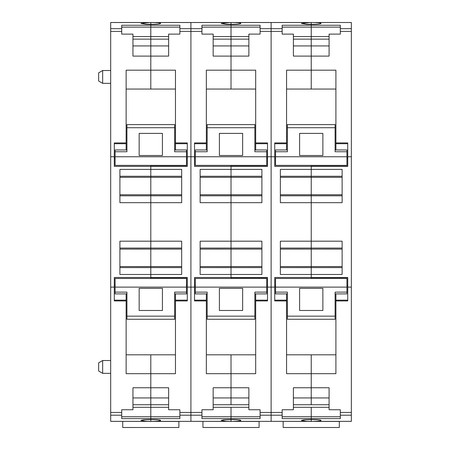 <?xml version="1.0" encoding="UTF-8"?>
<svg xmlns="http://www.w3.org/2000/svg" width="450" height="450" viewBox="0 0 450 450"><rect width="100%" height="100%" fill="white"/><g stroke="black" fill="none" stroke-linecap="round" stroke-linejoin="round"><path stroke-width="0.67" d="M312.069 22.5L351.349 22.517L311.237 22.5L311.237 24.373L311.237 22.5L271.125 22.5L271.125 28.671L271.125 22.5L231.019 22.5L231.019 24.373L231.019 22.5L190.907 22.5L190.907 28.671L190.907 22.5L150.795 22.5L150.795 24.373L150.795 22.5L110.683 22.5L110.683 421.363L150.795 421.363L150.795 419.49L143.679 419.782L140.968 420.435L146.081 421.267L149.963 421.363M186.294 421.363L186.896 421.363M121.714 416.751L150.795 416.751L150.795 419.49L155.509 419.608C158.856 419.805 160.56 420.081 160.622 420.435C160.464 420.879 158.051 421.183 153.377 421.346L150.795 421.363L150.795 418.618L121.714 418.618L121.714 409.748L132.947 409.748L132.947 387.759L168.643 387.759L168.643 409.748L179.876 409.748L179.876 418.618L150.795 418.618L150.795 407.301L132.947 407.301M187.296 277.667L150.795 277.667L150.795 274.477L150.795 277.481L114.294 277.481L114.294 300.932L126.129 300.932L126.129 373.691L150.795 373.691L150.795 397.929L132.947 397.929L132.947 387.759M119.908 195.801L150.795 195.801L150.795 241.183L150.795 202.68L119.908 202.68L119.908 169.386L150.795 169.386L150.795 166.382L114.294 166.382L114.294 142.931L126.129 142.931L126.129 149.968M119.908 248.062L150.795 248.062L150.795 241.183L181.682 241.183L181.682 274.477L119.908 274.477L119.908 241.183L150.795 241.183L150.795 274.477L150.795 266.563L119.908 266.558L150.795 266.563L150.795 249.097L119.908 249.109L150.795 249.097L150.795 248.062L181.682 248.062M110.683 28.671L121.714 28.671L121.714 34.116L132.947 34.116L132.947 56.104L150.795 56.104L150.795 70.172L126.129 70.172L126.129 142.931M151.627 22.5L155.509 22.596C158.856 22.798 160.56 23.074 160.622 23.428L160.622 23.428C160.234 23.985 156.96 24.3 150.795 24.373L150.795 25.245L150.795 24.373L146.081 24.255L140.968 23.428L149.963 22.5M121.714 28.671L121.714 25.245L150.795 25.245L150.795 36.562L132.947 36.562M102.662 360.517L102.662 373.348L98.651 371.036L98.651 362.829L102.662 360.517L110.683 360.517M102.662 373.348L110.683 373.348M102.662 70.515L102.662 83.346L98.651 81.034L98.651 72.827L102.662 70.515L110.683 70.515M102.662 83.346L110.683 83.346M150.795 277.667L150.795 278.488L150.795 277.667M187.296 300.156L175.461 300.156L175.461 373.691L150.795 373.691L150.795 354.814L150.795 397.929L168.643 397.929L168.643 387.759M168.643 404.73L150.795 404.73L150.795 397.929L150.795 407.301L150.795 404.73L132.947 404.73M132.947 39.133L150.795 39.133L150.795 36.562L150.795 56.104L168.643 56.104L168.643 34.116L179.876 34.116L179.876 31.416L190.907 31.416L190.907 421.363L151.627 421.363M175.461 89.049L150.795 89.049L150.795 70.172L175.461 70.172L175.461 142.931L187.296 142.931L187.296 156.752L194.518 156.752L194.518 166.382L231.019 166.382L231.019 169.386L200.132 169.386L200.132 202.68L231.019 202.68L231.019 241.183L231.019 177.306L231.019 194.754L200.132 194.754L231.019 194.766L231.019 202.68L261.9 202.68L261.9 169.386L231.019 169.386L231.019 166.196L267.519 166.196M119.908 176.265L150.795 176.265L150.795 165.375L150.795 166.196L187.296 166.196M181.682 195.801L150.795 195.801L150.795 202.68L181.682 202.68L181.682 169.386L150.795 169.386L150.795 195.801L150.795 194.766L119.908 194.754L150.795 194.766L150.795 177.3L119.908 177.306L150.795 177.3L150.795 176.265L181.682 176.265M126.726 421.363L178.875 421.442L178.875 427.5L122.715 427.494L178.875 427.5M122.715 421.363L122.715 427.5M126.129 354.814L175.461 354.814M126.129 300.932L126.129 293.895M168.643 39.133L150.795 39.133L150.795 89.049L126.129 89.049M168.643 56.104L168.643 45.934L132.947 45.934L132.947 56.104M179.876 31.416L179.876 25.245L150.795 25.245L150.795 27.113L121.714 27.113M119.908 267.598L181.682 267.598M115.099 285.66L114.294 285.66M115.099 158.203L114.294 158.203M175.461 149.968L175.461 142.931M186.491 158.203L187.296 158.203M150.795 166.382L187.296 166.382L187.296 156.752M179.876 27.113L150.795 27.113L150.795 36.562L168.643 36.562M179.876 416.751L150.795 416.751L150.795 407.301L168.643 407.301M150.795 277.481L187.296 277.481L187.296 300.932L175.461 300.932M179.876 28.671L190.907 28.671L190.907 415.192L201.938 415.192L201.938 418.618L231.019 418.618L231.019 407.301L213.165 407.301M181.682 177.306L150.795 177.306L181.682 177.3M181.682 194.754L150.795 194.754L181.682 194.766M181.682 249.109L150.795 249.109L181.682 249.097M181.682 266.558L150.795 266.558L181.682 266.563M186.491 285.66L187.296 285.66M175.461 300.156L175.461 293.895M126.928 127.716L174.662 127.716L174.662 124.605L126.928 124.605L126.928 151.751L115.099 151.751L115.099 149.968L126.928 149.968M174.662 127.716L174.662 151.751L186.491 151.751L186.491 149.968L174.662 149.968M139.162 151.751L139.162 133.386L162.428 133.386L162.428 155.514L139.162 155.514L139.162 151.751M186.491 156.752L115.099 156.752L115.099 165.375L186.491 165.375L186.491 151.751M115.099 156.752L115.099 151.751M254.88 127.716L254.88 124.605L207.152 124.605L207.152 127.716L254.88 127.716L254.88 151.751L266.715 151.751L266.715 149.968L254.88 149.968M195.317 156.752L195.317 165.375L266.715 165.375L266.715 156.752L195.317 156.752L195.317 151.751L207.152 151.751L207.152 127.716M219.386 151.751L219.386 133.386L242.651 133.386L242.651 155.514L219.386 155.514L219.386 151.751M195.317 150.705L195.317 151.751M266.715 156.752L266.715 151.751M275.541 156.752L275.541 165.375L346.939 165.375L346.939 156.752L275.541 156.752L275.541 151.751L287.37 151.751L287.37 124.605L335.104 124.605L335.104 151.751L346.939 151.751L346.939 149.968L335.104 149.968M299.604 151.751L299.604 133.386L322.869 133.386L322.869 155.514L299.604 155.514L299.604 151.751M287.37 127.716L335.104 127.716M275.541 150.705L275.541 151.751M346.939 156.752L346.939 151.751M126.928 319.258L174.662 319.258L174.662 316.147L126.928 316.147L126.928 319.258M174.662 293.895L186.491 293.895L186.491 292.112L174.662 292.112L174.662 316.147M126.928 316.147L126.928 292.112L115.099 292.112L115.099 293.895L126.928 293.895M162.428 292.112L162.428 310.478L139.162 310.478L139.162 288.349L162.428 288.349L162.428 292.112M115.099 292.112L115.099 287.111L186.491 287.111L186.491 292.112M115.099 287.111L115.099 278.488L186.491 278.488L186.491 287.111M266.715 287.111L266.715 278.488L195.317 278.488L195.317 287.111L266.715 287.111L266.715 292.112L254.88 292.112L254.88 319.258L207.152 319.258L207.152 292.112L195.317 292.112L195.317 293.895L207.152 293.895M242.651 292.112L242.651 310.478L219.386 310.478L219.386 288.349L242.651 288.349L242.651 292.112M207.152 316.147L254.88 316.147M266.715 293.158L266.715 292.112M195.317 287.111L195.317 292.112M275.541 292.112L287.37 292.112L287.37 319.258L335.104 319.258L335.104 292.112L346.939 292.112L346.939 278.488L275.541 278.488L275.541 293.895L287.37 293.895M322.869 292.112L322.869 310.478L299.604 310.478L299.604 288.349L322.869 288.349L322.869 292.112M287.37 316.147L335.104 316.147M346.939 293.158L346.939 292.112M153.377 421.346L231.019 421.363L231.019 419.49L223.898 419.782L221.192 420.435L226.305 421.267L230.186 421.363M228.431 421.346L190.907 421.346L190.907 415.192L179.876 415.192M201.938 31.416L201.938 28.671L190.907 28.671L190.907 31.416L201.938 31.416L201.938 34.116L213.165 34.116L213.165 56.104L231.019 56.104L231.019 70.172L255.684 70.172L255.684 142.931L267.519 142.931L267.519 156.752L271.125 156.752L271.125 421.363L233.601 421.346C238.275 421.183 240.688 420.879 240.846 420.435C240.784 420.081 239.074 419.805 235.727 419.608L231.019 419.49L231.019 416.751L201.938 416.751M266.512 421.363L267.114 421.363M267.519 277.667L231.019 277.667L231.019 274.477L231.019 277.481L194.518 277.481L194.518 300.932L206.347 300.932L206.347 373.691L231.019 373.691L231.019 387.759L213.165 387.759L213.165 409.748L201.938 409.748L201.938 415.192M200.132 248.062L231.019 248.062L231.019 241.183L261.9 241.183L261.9 274.477L200.132 274.477L200.132 241.183L231.019 241.183L231.019 274.477L231.019 266.563L200.132 266.558L231.019 266.563L231.019 249.097L200.132 249.109L231.019 249.097L231.019 248.062L261.9 248.062M255.684 89.049L231.019 89.049L231.019 70.172L206.347 70.172L206.347 142.931L194.518 142.931L194.518 156.752M231.846 22.5L235.727 22.596C239.074 22.798 240.778 23.074 240.846 23.428L240.846 23.428C240.458 23.985 237.178 24.3 231.019 24.373L231.019 25.245L231.019 24.373L226.305 24.255L221.192 23.428L230.186 22.5M201.938 28.671L201.938 25.245L231.019 25.245L231.019 36.562L213.165 36.562M231.019 277.667L231.019 278.488L231.019 277.667M267.519 300.156L255.684 300.156L255.684 373.691L231.019 373.691L231.019 354.814L231.019 387.759L248.867 387.759L248.867 409.748L260.094 409.748L260.094 418.618L231.019 418.618L231.019 421.363L231.846 421.363M213.165 404.73L231.019 404.73L231.019 387.759L231.019 397.929L213.165 397.929L213.165 387.759M213.165 39.133L231.019 39.133L231.019 36.562L231.019 56.104L248.867 56.104L248.867 34.116L260.094 34.116L260.094 31.416L271.125 31.416L271.125 156.752L274.736 156.752L274.736 166.382L311.237 166.382L311.237 169.386L280.356 169.386L280.356 202.68L311.237 202.68L311.237 241.183L311.237 177.306L311.237 194.754L280.356 194.754L311.237 194.766L311.237 202.68L342.124 202.68L342.124 169.386L311.237 169.386L311.237 166.196L347.738 166.196M231.019 165.375L231.019 166.196L231.019 165.375M200.132 176.265L231.019 176.265L231.019 169.386L231.019 177.3L200.132 177.306L231.019 177.3L231.019 176.265L261.9 176.265M206.949 421.363L259.093 421.442L259.093 427.5L202.939 427.494L259.093 427.5M202.939 421.363L202.939 427.5M206.347 354.814L255.684 354.814M206.347 300.932L206.347 293.895M206.347 142.931L206.347 149.968M248.867 39.133L231.019 39.133L231.019 89.049L206.347 89.049M248.867 56.104L248.867 45.934L213.165 45.934L213.165 56.104M260.094 31.416L260.094 25.245L231.019 25.245L231.019 27.113L201.938 27.113M200.132 267.598L261.9 267.598M195.317 285.66L194.518 285.66M195.317 158.203L194.518 158.203M200.132 195.801L261.9 195.801M255.684 149.968L255.684 142.931M266.715 158.203L267.519 158.203M231.019 166.382L267.519 166.382L267.519 156.752M260.094 27.113L231.019 27.113L231.019 36.562L248.867 36.562M260.094 416.751L231.019 416.751L231.019 407.301L248.867 407.301M248.867 404.73L231.019 404.73L231.019 397.929L248.867 397.929L248.867 387.759M231.019 277.481L267.519 277.481L267.519 300.932L255.684 300.932M260.094 28.671L271.125 28.671L271.125 415.192L282.156 415.192L282.156 418.618L311.237 418.618L311.237 407.301L293.389 407.301M261.9 177.306L231.019 177.306L261.9 177.3M261.9 194.754L231.019 194.754L261.9 194.766M261.9 249.109L231.019 249.109L261.9 249.097M261.9 266.558L231.019 266.558L261.9 266.563M266.715 285.66L267.519 285.66M255.684 300.156L255.684 293.895M233.601 421.346L311.237 421.363L311.237 419.49L304.121 419.782L301.41 420.435L306.529 421.267L310.404 421.363M308.655 421.346L271.125 421.346L271.125 415.192L260.094 415.192M282.156 31.416L282.156 28.671L271.125 28.671L271.125 31.416L282.156 31.416L282.156 34.116L293.389 34.116L293.389 56.104L311.237 56.104L311.237 70.172L335.908 70.172L335.908 142.931L347.738 142.931L347.738 156.752L351.349 156.752L351.349 421.363L313.824 421.346C318.493 421.183 320.912 420.879 321.064 420.435C321.002 420.081 319.298 419.805 315.951 419.608L311.237 419.49L311.237 416.751L282.156 416.751M346.736 421.363L347.338 421.363M347.738 277.667L311.237 277.667L311.237 274.477L311.237 277.481L274.736 277.481L274.736 300.932L286.571 300.932L286.571 373.691L311.237 373.691L311.237 387.759L293.389 387.759L293.389 409.748L282.156 409.748L282.156 415.192M280.356 248.062L311.237 248.062L311.237 241.183L342.124 241.183L342.124 274.477L280.356 274.477L280.356 241.183L311.237 241.183L311.237 274.477L311.237 266.563L280.356 266.558L311.237 266.563L311.237 249.097L280.356 249.109L311.237 249.097L311.237 248.062L342.124 248.062M335.908 89.049L311.237 89.049L311.237 70.172L286.571 70.172L286.571 142.931L274.736 142.931L274.736 156.752M313.824 22.517L315.951 22.596C319.298 22.798 321.002 23.074 321.064 23.428L321.064 23.428C320.676 23.985 317.402 24.3 311.237 24.373L311.237 25.245L311.237 24.373L306.529 24.255L301.41 23.428L310.404 22.5M282.156 28.671L282.156 25.245L311.237 25.245L311.237 36.562L293.389 36.562M311.237 277.667L311.237 278.488L311.237 277.667M347.738 300.156L335.908 300.156L335.908 373.691L311.237 373.691L311.237 354.814L311.237 387.759L329.091 387.759L329.091 409.748L340.318 409.748L340.318 418.618L311.237 418.618L311.237 421.363L312.069 421.363M293.389 404.73L311.237 404.73L311.237 387.759L311.237 397.929L293.389 397.929L293.389 387.759M293.389 39.133L311.237 39.133L311.237 36.562L311.237 56.104L329.091 56.104L329.091 34.116L340.318 34.116L340.318 31.416L351.349 31.416L351.349 156.752M311.237 165.375L311.237 166.196L311.237 165.375M280.356 176.265L311.237 176.265L311.237 169.386L311.237 177.3L280.356 177.306L311.237 177.3L311.237 176.265L342.124 176.265M287.173 421.363L339.317 421.442L339.317 427.5L283.162 427.494L339.317 427.5M283.162 421.363L283.162 427.5M286.571 354.814L335.908 354.814M286.571 300.932L286.571 293.895M286.571 142.931L286.571 149.968M329.091 39.133L311.237 39.133L311.237 89.049L286.571 89.049M329.091 56.104L329.091 45.934L293.389 45.934L293.389 56.104M340.318 31.416L340.318 25.245L311.237 25.245L311.237 27.113L282.156 27.113M280.356 267.598L342.124 267.598M275.541 285.66L274.736 285.66M275.541 158.203L274.736 158.203M280.356 195.801L342.124 195.801M335.908 149.968L335.908 142.931M346.939 158.203L347.738 158.203M311.237 166.382L347.738 166.382L347.738 156.752M340.318 27.113L311.237 27.113L311.237 36.562L329.091 36.562M340.318 416.751L311.237 416.751L311.237 407.301L329.091 407.301M329.091 404.73L311.237 404.73L311.237 397.929L329.091 397.929L329.091 387.759M311.237 277.481L347.738 277.481L347.738 300.932L335.908 300.932M351.349 22.517L351.349 31.416M342.124 177.306L311.237 177.306L342.124 177.3M342.124 194.754L311.237 194.754L342.124 194.766M342.124 249.109L311.237 249.109L342.124 249.097M342.124 266.558L311.237 266.558L342.124 266.563M346.939 285.66L347.738 285.66M335.908 300.156L335.908 293.895M110.683 421.346L148.213 421.346M110.683 415.192L121.714 415.192M110.683 412.447L121.714 412.447M110.683 287.111L114.294 287.111M110.683 156.752L114.294 156.752M110.683 31.416L121.714 31.416M110.683 22.517L148.213 22.517M126.129 300.156L114.294 300.156M114.294 143.707L126.129 143.707M175.461 143.707L187.296 143.707M187.296 287.111L194.518 287.111M179.876 412.447L201.938 412.447M153.377 22.517L228.431 22.517M275.541 287.111L346.939 287.111M206.347 300.156L194.518 300.156M194.518 143.707L206.347 143.707M255.684 143.707L267.519 143.707M267.519 287.111L274.736 287.111M260.094 412.447L282.156 412.447M233.601 22.517L308.655 22.517M286.571 300.156L274.736 300.156M274.736 143.707L286.571 143.707M335.908 143.707L347.738 143.707M347.738 287.111L351.349 287.111M340.318 28.671L351.349 28.671M340.318 412.447L351.349 412.447M313.824 421.346L351.349 421.346M340.318 415.192L351.349 415.192M195.317 149.968L207.152 149.968M275.541 149.968L287.37 149.968M266.715 293.895L254.88 293.895M346.939 293.895L335.104 293.895"/></g></svg>
